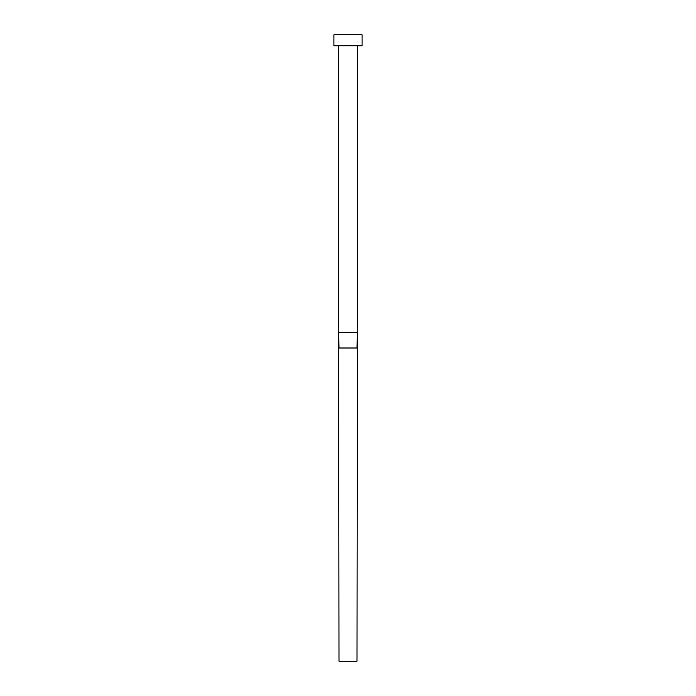 <?xml version="1.0" encoding="UTF-8"?>
<svg xmlns="http://www.w3.org/2000/svg" width="696" height="696" viewBox="0 0 696 696"><rect width="100%" height="100%" fill="white"/><g stroke="black" fill="none" stroke-linecap="round" stroke-linejoin="round"><path stroke-width="0.52" stroke-dasharray="3.48 2.61" d="M357.396 45.762L338.604 45.762L357.396 45.762M333.906 45.762L362.094 45.762M333.906 34.8L362.094 34.8M338.604 332.34L357.396 332.34M357.257 332.34L357.005 348L338.995 348L338.743 332.34M357.005 348L357.005 661.2L338.995 661.2L338.995 348"/><path stroke-width="1.04" d="M357.396 45.762L357.396 332.34L338.604 332.34L338.604 45.762M362.094 45.762L333.906 45.762L333.906 34.8L362.094 34.8L362.094 45.762M357.257 332.34L357.005 348L338.995 348L338.743 332.34M357.396 332.34L357.005 661.2L338.995 661.2L338.604 332.34"/></g></svg>
